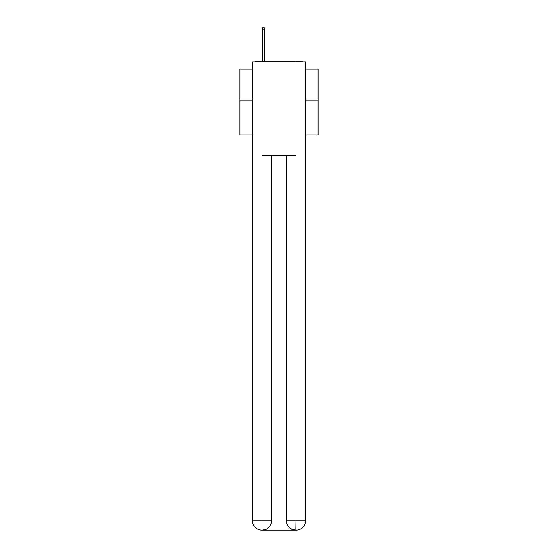 <?xml version="1.0" encoding="UTF-8"?>
<svg xmlns="http://www.w3.org/2000/svg" width="558" height="558" viewBox="0 0 558 558"><rect width="100%" height="100%" fill="white"/><g stroke="black" fill="none" stroke-linecap="round" stroke-linejoin="round"><path stroke-width="0.84" d="M305.533 134.959L318.018 134.959L318.018 69.101L305.533 69.101M252.467 100.154L239.982 100.154L239.982 69.101L252.467 69.101M239.982 100.154L239.982 134.959L252.467 134.959M303.147 61.924A3.118 3.118 0 0 0 301.083 61.143L256.917 61.143A3.118 3.118 0 0 0 254.853 61.924M318.018 100.154L305.533 100.154M256.917 61.143L262.379 61.143L262.379 27.9L264.408 27.9L264.408 61.143L266.829 61.143M291.171 61.143L301.083 61.143M262.065 61.924L262.065 155.556L295.935 155.556L295.935 61.924L252.467 61.924L252.467 520.74A9.36 9.36 0 0 0 261.835 530.1L295.775 530.1A9.36 9.36 0 0 1 286.414 520.74L286.414 155.556L286.414 520.74C286.889 526.257 290.014 529.375 295.775 530.1L295.935 520.74L305.533 520.74A9.36 9.36 0 0 1 296.165 530.1L295.998 530.1M295.935 61.924L305.533 61.924L305.533 520.74M271.586 155.556L271.586 520.74A9.36 9.36 0 0 1 262.225 530.1C268.014 529.493 271.132 526.375 271.586 520.74L271.586 155.556M252.467 520.74A9.36 9.36 0 0 0 261.835 530.1A9.36 9.36 0 0 1 252.467 520.74L262.065 520.74L262.065 530.1M271.586 520.74L262.065 520.74L262.065 155.556M286.414 520.74L295.935 520.74L295.935 155.556M262.379 29.693L264.408 29.693"/></g></svg>

